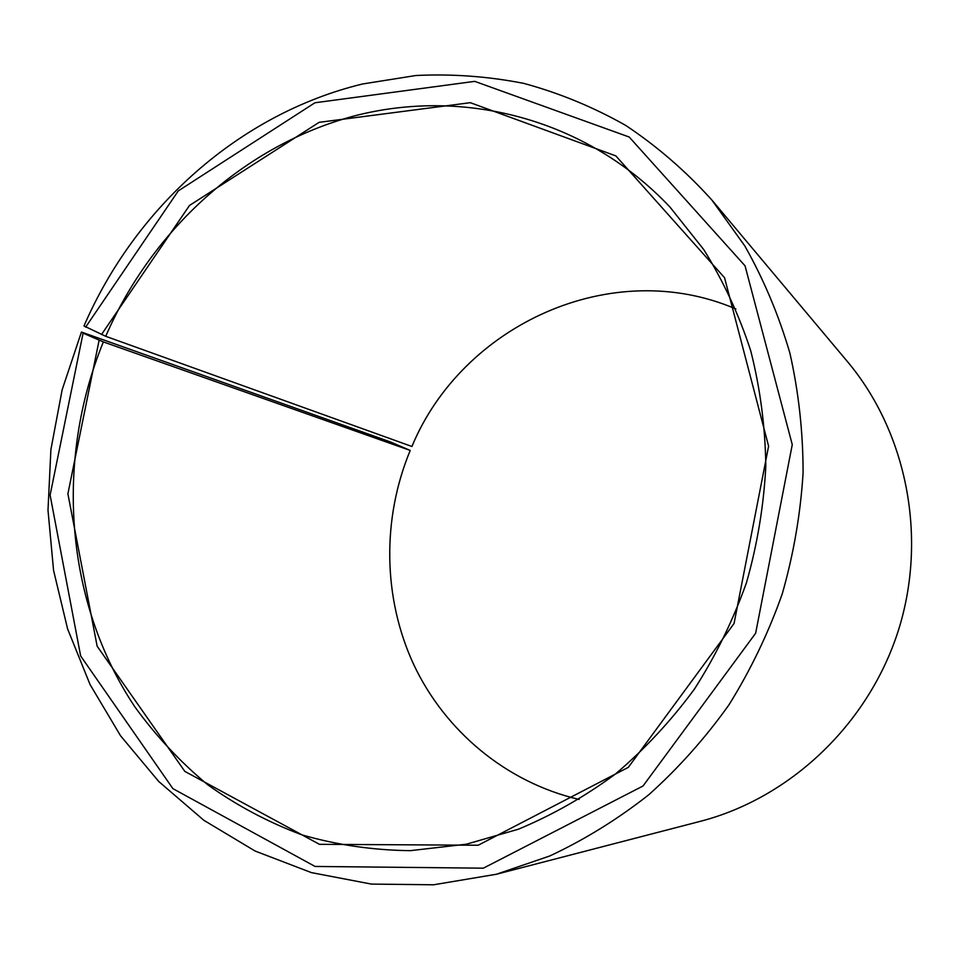 <?xml version="1.0" encoding="UTF-8"?>
<svg xmlns="http://www.w3.org/2000/svg" width="960" height="960" viewBox="0 0 960 960"><rect width="100%" height="100%" fill="white"/><g stroke="black" fill="none" stroke-linecap="round" stroke-linejoin="round"><path stroke-width="1.44" d="M105.72 336.3C151.932 229.656 244.512 145.128 354.24 115.956C463.8 87.456 586.668 118.752 670.032 207.144L703.728 249.564C723.228 280.836 738.9 314.58 750.732 350.796C760.176 388.056 765.204 426.372 765.828 465.744C763.848 505.272 757.404 544.236 746.484 582.648C733.092 620.268 715.74 655.752 694.428 689.1C671.088 720.816 644.76 749.112 615.468 773.988C584.82 796.62 552.48 815.016 518.46 829.188L466.404 844.2L410.328 850.656C373.08 850.236 336.996 844.992 302.076 834.912C268.2 822.264 236.712 805.524 207.6 784.68C180.12 761.808 155.868 735.852 134.844 706.836C65.004 602.124 54.66 460.932 103.356 341.916L410.22 450.444L390.228 441.864L81.432 332.04L62.148 389.784L50.904 449.568L48 510.204L53.568 570.42L67.62 628.956L90.048 684.516L120.564 735.792L158.712 781.464L203.832 820.284L255.072 851.016L311.364 872.604L371.376 884.088L433.608 884.784L496.356 874.26L549.78 855.972C584.568 839.7 617.532 819.324 648.684 794.832C678.444 768.18 705.192 738.204 728.916 704.916C750.612 670.044 768.372 633.096 782.196 594.072C793.584 554.256 800.544 513.852 803.088 472.872C803.076 431.988 798.672 392.064 789.888 353.088C778.716 315.06 763.692 279.336 744.792 245.916L711.876 200.028C685.8 171.132 657.048 146.244 625.632 125.364C593.064 106.944 559.092 92.952 523.728 83.376C487.944 76.356 451.98 73.74 415.86 75.516L362.544 83.988C239.364 113.856 135.252 207.432 83.988 325.968L105.72 336.3L411.912 446.496C462.276 324.948 611.664 255.612 735.888 308.976M579.108 799.44C506.016 782.34 444.984 730.932 413.7 664.524C382.812 597.816 381.936 518.556 410.22 450.444M711.876 200.028L847.308 361.428C906.912 432.384 927.924 537.696 898.164 631.14C868.212 724.512 790.008 798.12 700.296 821.34L496.356 874.26M85.608 327.168L178.26 190.92L314.916 102.78L474.732 81.36L629.196 137.028L745.044 265.812L792.264 444.636L755.64 633.252L643.008 786.012L483.348 868.176L315.048 866.448L172.884 788.628L80.652 655.968L50.1 495.132L83.088 333.156L103.356 341.916M81.432 332.04L83.088 333.156M101.508 334.536L189.504 205.452L319.128 122.328L470.304 102.684L615.864 155.904L724.56 277.728L768.6 446.148L734.052 623.508L628.32 767.364L478.2 845.232L319.452 844.32L184.836 771.396L97.14 646.188L67.896 493.824L99.12 340.212"/></g></svg>

